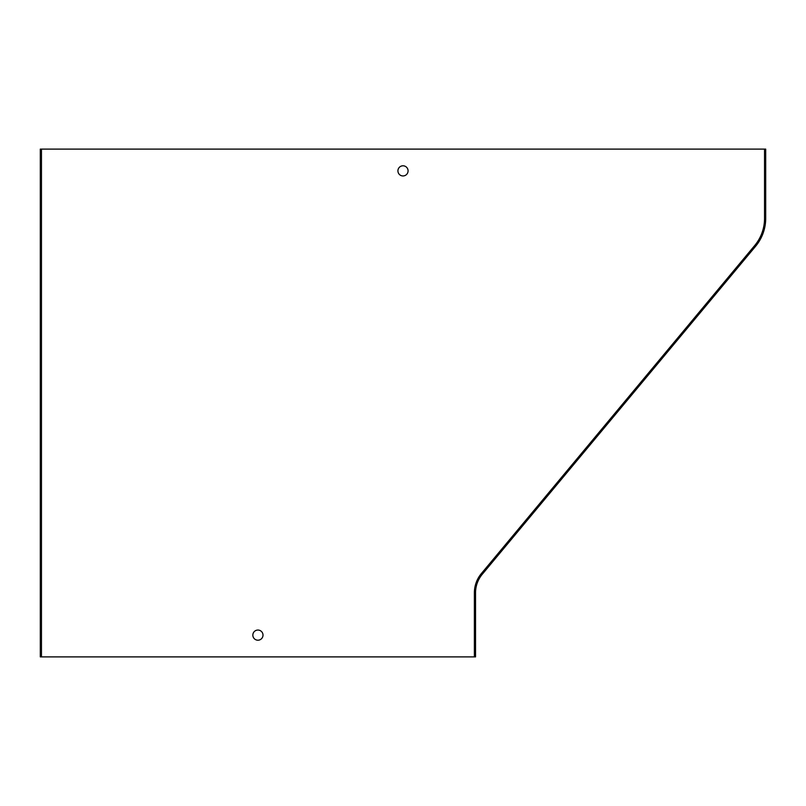 <?xml version="1.0" encoding="UTF-8"?>
<svg xmlns="http://www.w3.org/2000/svg" width="806" height="806" viewBox="0 0 806 806"><rect width="100%" height="100%" fill="white"/><g stroke="black" fill="none" stroke-linecap="round" stroke-linejoin="round"><path stroke-width="1.21" d="M41.459 149.11L41.459 656.89L40.3 656.89L40.3 149.11L765.7 149.11L765.7 218.396A43.524 43.524 0 0 1 755.615 246.263L482.27 574.275A29.016 29.016 0 0 0 475.54 592.853L475.54 656.89L474.381 656.89L474.381 592.853A30.175 30.175 0 0 1 481.373 573.54L754.718 245.518A42.365 42.365 0 0 0 764.541 218.396L764.541 149.11M474.381 656.89L41.459 656.89M403 175.95A5.078 5.078 0 0 0 408.078 170.872A5.078 5.078 0 0 0 403 165.794A5.078 5.078 0 0 0 397.922 170.872A5.078 5.078 0 0 0 403 175.95M257.92 640.206A5.078 5.078 0 0 0 262.998 635.128A5.078 5.078 0 0 0 257.92 630.05A5.078 5.078 0 0 0 252.842 635.128A5.078 5.078 0 0 0 257.92 640.206"/></g></svg>
